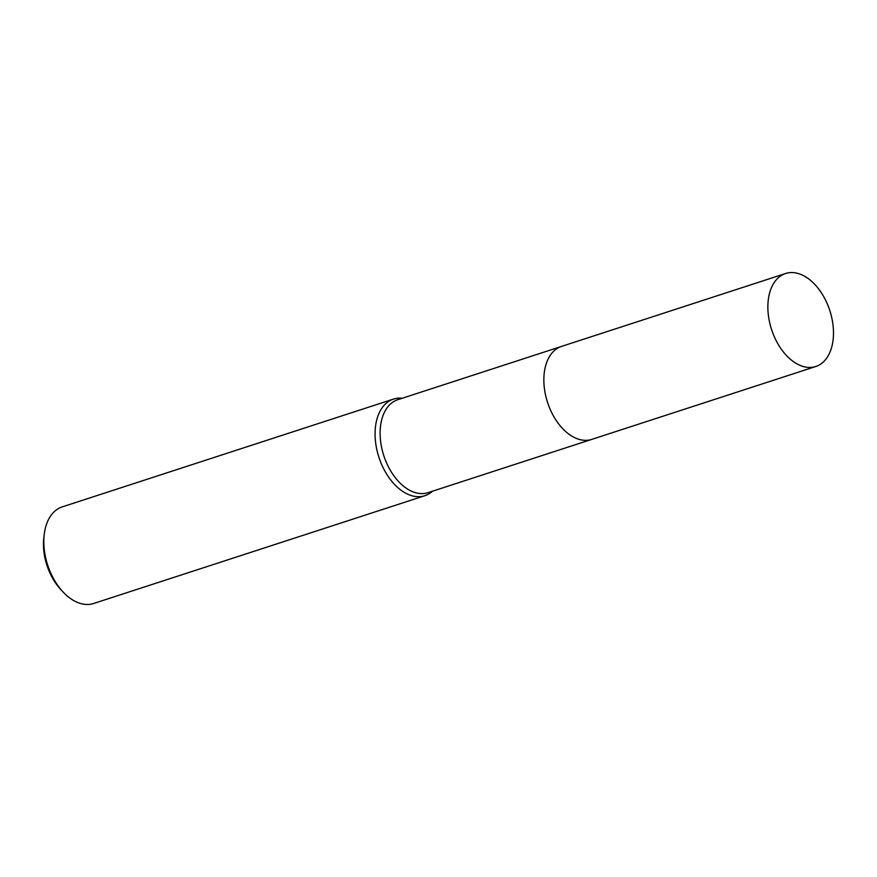 <?xml version="1.0" encoding="UTF-8"?>
<svg xmlns="http://www.w3.org/2000/svg" width="877" height="877" viewBox="0 0 877 877"><rect width="100%" height="100%" fill="white"/><g stroke="black" fill="none" stroke-linecap="round" stroke-linejoin="round"><path stroke-width="1.32" d="M561.072 346.568L397.807 399.693A48.882 30.629 72 0 0 389.388 405.064A48.882 30.629 72 0 0 386.593 462.968A48.882 30.629 72 0 0 428.053 492.655L591.328 439.53M402.258 398.246A50.789 31.824 72 0 0 393.444 399.101A50.789 31.824 72 0 0 384.696 404.681A50.789 31.824 72 0 0 381.802 464.843A50.789 31.824 72 0 0 424.885 495.702A50.789 31.824 72 0 0 432.514 491.208M393.444 399.101L62.212 506.895A50.789 31.824 72 0 0 53.453 512.475A50.789 31.824 72 0 0 44.245 534.389A50.789 31.824 72 0 0 62.936 591.832A50.789 31.824 72 0 0 93.642 603.486L424.885 495.702M44.245 534.389L43.85 537.7A45.714 28.645 72 0 0 60.666 589.388L62.936 591.832M777.811 343.663A48.882 30.629 72 0 0 815.807 366.487A48.882 30.629 72 0 0 823.536 296.327A48.882 30.629 72 0 0 785.551 273.514A48.882 30.629 72 0 0 777.811 343.663M785.551 273.514L561.543 346.404A48.882 30.629 72 0 0 553.804 416.564A48.882 30.629 72 0 0 591.8 439.377L815.807 366.487"/></g></svg>
